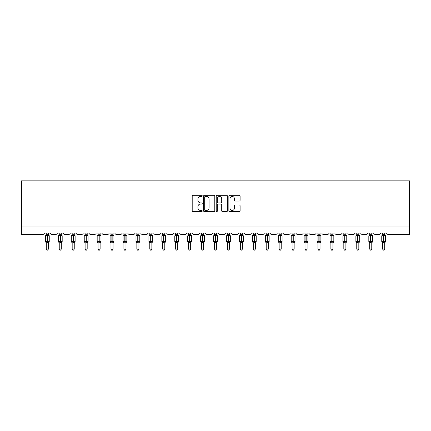 <?xml version="1.0" encoding="UTF-8"?>
<svg xmlns="http://www.w3.org/2000/svg" width="431" height="431" viewBox="0 0 431 431"><rect width="100%" height="100%" fill="white"/><g stroke="black" fill="none" stroke-linecap="round" stroke-linejoin="round"><path stroke-width="0.65" d="M202.231 195.884A0.571 0.571 0 0 0 201.665 195.318L193.018 195.318A0.814 0.814 0 0 0 192.199 196.132L192.199 210.781A0.814 0.814 0 0 0 193.018 211.594L201.665 211.594A0.571 0.571 0 0 0 202.231 211.023A0.571 0.571 0 0 0 201.665 210.457L200.544 210.457A2.602 2.602 0 0 1 197.942 207.85L197.942 206.632A2.602 2.602 0 0 1 200.544 204.025L201.665 204.025A0.571 0.571 0 0 0 202.231 203.454A0.571 0.571 0 0 0 201.665 202.888L200.544 202.888A2.602 2.602 0 0 1 197.942 200.28L197.942 199.063A2.602 2.602 0 0 1 200.544 196.455L201.665 196.455A0.571 0.571 0 0 0 202.231 195.884M239.286 201.056A0.814 0.814 0 0 0 240.099 200.243L240.099 196.132A0.814 0.814 0 0 0 239.286 195.318L229.68 195.318A0.814 0.814 0 0 0 228.866 196.132L228.866 210.781A0.814 0.814 0 0 0 229.68 211.594L239.286 211.594A0.814 0.814 0 0 0 240.099 210.781L240.099 205.819A0.814 0.814 0 0 0 239.286 205L235.175 205A0.814 0.814 0 0 0 234.362 205.819L234.362 208.281A2.177 2.177 0 0 1 232.185 210.457A2.177 2.177 0 0 1 230.009 208.281L230.009 198.632A2.177 2.177 0 0 1 232.185 196.455A2.177 2.177 0 0 1 234.362 198.632L234.362 200.243A0.814 0.814 0 0 0 235.175 201.056L239.286 201.056M409.45 226.054L409.45 180.858L21.55 180.858L21.55 234.345L43.111 234.345A1.245 1.245 0 0 0 44.355 233.101L50.325 233.101A1.245 1.245 0 0 0 51.569 234.345L56.046 234.345A1.245 1.245 0 0 0 57.291 233.101L63.26 233.101A1.245 1.245 0 0 0 64.505 234.345L68.982 234.345A1.245 1.245 0 0 0 70.226 233.101L76.195 233.101A1.245 1.245 0 0 0 77.44 234.345L81.917 234.345A1.245 1.245 0 0 0 83.161 233.101L89.131 233.101A1.245 1.245 0 0 0 90.375 234.345L94.852 234.345A1.245 1.245 0 0 0 96.097 233.101L102.066 233.101A1.245 1.245 0 0 0 103.311 234.345L107.788 234.345A1.245 1.245 0 0 0 109.032 233.101L115.002 233.101A1.245 1.245 0 0 0 116.246 234.345L120.723 234.345A1.245 1.245 0 0 0 121.968 233.101L127.937 233.101A1.245 1.245 0 0 0 129.181 234.345L133.658 234.345A1.245 1.245 0 0 0 134.903 233.101L140.872 233.101A1.245 1.245 0 0 0 142.117 234.345L146.594 234.345A1.245 1.245 0 0 0 147.838 233.101L153.808 233.101A1.245 1.245 0 0 0 155.052 234.345L159.529 234.345A1.245 1.245 0 0 0 160.774 233.101L166.743 233.101A1.245 1.245 0 0 0 167.988 234.345L172.465 234.345A1.245 1.245 0 0 0 173.709 233.101L179.679 233.101A1.245 1.245 0 0 0 180.923 234.345L185.4 234.345A1.245 1.245 0 0 0 186.645 233.101L192.614 233.101A1.245 1.245 0 0 0 193.858 234.345L198.335 234.345A1.245 1.245 0 0 0 199.58 233.101L205.549 233.101A1.245 1.245 0 0 0 206.794 234.345L211.271 234.345A1.245 1.245 0 0 0 212.515 233.101L218.485 233.101A1.245 1.245 0 0 0 219.729 234.345L224.206 234.345A1.245 1.245 0 0 0 225.451 233.101L231.42 233.101A1.245 1.245 0 0 0 232.665 234.345L237.142 234.345A1.245 1.245 0 0 0 238.386 233.101L244.355 233.101A1.245 1.245 0 0 0 245.6 234.345L250.077 234.345A1.245 1.245 0 0 0 251.321 233.101L257.291 233.101A1.245 1.245 0 0 0 258.535 234.345L263.012 234.345A1.245 1.245 0 0 0 264.257 233.101L270.226 233.101A1.245 1.245 0 0 0 271.471 234.345L275.948 234.345A1.245 1.245 0 0 0 277.192 233.101L283.162 233.101A1.245 1.245 0 0 0 284.406 234.345L288.883 234.345A1.245 1.245 0 0 0 290.128 233.101L296.097 233.101A1.245 1.245 0 0 0 297.342 234.345L301.819 234.345A1.245 1.245 0 0 0 303.063 233.101L309.032 233.101A1.245 1.245 0 0 0 310.277 234.345L314.754 234.345A1.245 1.245 0 0 0 315.998 233.101L321.968 233.101A1.245 1.245 0 0 0 323.212 234.345L327.689 234.345A1.245 1.245 0 0 0 328.934 233.101L334.903 233.101A1.245 1.245 0 0 0 336.148 234.345L340.625 234.345A1.245 1.245 0 0 0 341.869 233.101L347.839 233.101A1.245 1.245 0 0 0 349.083 234.345L353.56 234.345A1.245 1.245 0 0 0 354.805 233.101L360.774 233.101A1.245 1.245 0 0 0 362.018 234.345L366.495 234.345A1.245 1.245 0 0 0 367.74 233.101L373.709 233.101A1.245 1.245 0 0 0 374.954 234.345L379.431 234.345A1.245 1.245 0 0 0 380.675 233.101L386.645 233.101A1.245 1.245 0 0 0 387.889 234.345L409.45 234.345L409.45 226.054L21.55 226.054M214.789 196.132A0.814 0.814 0 0 0 213.975 195.318L204.369 195.318A0.814 0.814 0 0 0 203.556 196.132L203.556 210.781A0.814 0.814 0 0 0 204.369 211.594L213.975 211.594A0.814 0.814 0 0 0 214.789 210.781L214.789 196.132M217.025 195.318L226.631 195.318A0.814 0.814 0 0 1 227.444 196.132L227.444 210.781A0.814 0.814 0 0 1 226.631 211.594L222.52 211.594A0.814 0.814 0 0 1 221.706 210.781L221.706 204.838A0.814 0.814 0 0 0 220.893 204.025L218.167 204.025A0.814 0.814 0 0 0 217.353 204.838L217.353 211.023A0.571 0.571 0 0 1 216.782 211.594A0.571 0.571 0 0 1 216.211 211.023L216.211 196.132A0.814 0.814 0 0 1 217.025 195.318M205.264 196.455A0.571 0.571 0 0 0 204.693 197.026L204.693 209.886A0.571 0.571 0 0 0 205.264 210.457L206.444 210.457A2.602 2.602 0 0 0 209.051 207.85L209.051 199.063A2.602 2.602 0 0 0 206.444 196.455L205.264 196.455M221.706 198.675A2.177 2.177 0 0 0 219.53 196.498A2.177 2.177 0 0 0 217.353 198.675L217.353 202.074A0.814 0.814 0 0 0 218.167 202.888L220.893 202.888A0.814 0.814 0 0 0 221.706 202.074L221.706 198.675M46.3 249.064L48.374 249.064L47.755 250.142L46.925 250.142L46.3 249.064L46.3 242.777A0.91 0.867 180 0 0 45.821 242.006L47.216 242.033L47.464 241.662L47.464 235.482L48.676 235.773L48.972 235.466A0.415 0.415 0 0 1 49.247 235.859L45.433 235.859L45.433 241.662L47.216 241.662L47.216 235.482L45.821 235.509A0.91 0.867 0 0 0 46.3 234.744M48.374 249.064L48.374 242.734L47.216 242.852L47.216 242.033L47.464 241.662L49.247 241.662A0.415 0.415 0 0 1 48.972 242.05L48.374 242.906M48.374 242.777L48.374 242.777A0.91 0.867 180 0 1 48.854 242.006L47.464 242.033L47.464 242.852M47.216 242.852L46.3 242.772M46.3 233.101L46.3 234.787L48.374 234.744A0.91 0.867 0 0 0 48.854 235.509M48.374 233.101L48.374 234.75M46.3 234.787L45.998 235.773L46.3 234.787M48.676 235.773L48.374 234.787M48.374 242.734L48.676 241.743M46.3 242.734L45.998 241.743M59.236 249.064L61.31 249.064L60.69 250.142L59.861 250.142L59.236 249.064L59.236 242.777A0.91 0.867 180 0 0 58.756 242.006L60.151 242.033L60.399 241.662L60.399 235.482L61.611 235.773L61.908 235.466A0.415 0.415 0 0 1 62.183 235.859L58.368 235.859L58.368 241.662L60.151 241.662L60.151 235.482L58.756 235.509A0.91 0.867 0 0 0 59.236 234.744M61.31 249.064L61.31 242.734L60.151 242.852L60.151 242.033L60.399 241.662L62.183 241.662A0.415 0.415 0 0 1 61.908 242.05L61.31 242.906M61.31 242.777L61.31 242.777A0.91 0.867 180 0 1 61.789 242.006L60.399 242.033L60.399 242.852M60.151 242.852L59.236 242.772M59.236 233.101L59.236 234.787L61.31 234.744A0.91 0.867 0 0 0 61.789 235.509M61.31 233.101L61.31 234.75M59.236 234.787L58.934 235.773L59.236 234.787M61.611 235.773L61.31 234.787M61.31 242.734L61.611 241.743M59.236 242.734L58.934 241.743M72.171 249.064L74.245 249.064L73.626 250.142L72.796 250.142L72.171 249.064L72.171 242.777A0.91 0.867 180 0 0 71.691 242.006L73.087 242.033L73.335 241.662L73.335 235.482L74.547 235.773L74.843 235.466A0.415 0.415 0 0 1 75.118 235.859L71.304 235.859L71.304 241.662L73.087 241.662L73.087 235.482L71.691 235.509A0.91 0.867 0 0 0 72.171 234.744M74.245 249.064L74.245 242.734L73.087 242.852L73.087 242.033L73.335 241.662L75.118 241.662A0.415 0.415 0 0 1 74.843 242.05L74.245 242.906M74.245 242.777L74.245 242.777A0.91 0.867 180 0 1 74.725 242.006L73.335 242.033L73.335 242.852M73.087 242.852L72.171 242.772M72.171 233.101L72.171 234.787L74.245 234.744A0.91 0.867 0 0 0 74.725 235.509M74.245 233.101L74.245 234.75M72.171 234.787L71.869 235.773L72.171 234.787M74.547 235.773L74.245 234.787M74.245 242.734L74.547 241.743M72.171 242.734L71.869 241.743M85.106 249.064L87.181 249.064L86.561 250.142L85.731 250.142L85.106 249.064L85.106 242.777A0.91 0.867 180 0 0 84.627 242.006L86.022 242.033L86.27 241.662L86.27 235.482L87.482 235.773L87.779 235.466A0.415 0.415 0 0 1 88.053 235.859L84.239 235.859L84.239 241.662L86.022 241.662L86.022 235.482L84.627 235.509A0.91 0.867 0 0 0 85.106 234.744M87.181 249.064L87.181 242.734L86.022 242.852L86.022 242.033L86.27 241.662L88.053 241.662A0.415 0.415 0 0 1 87.779 242.05L87.181 242.906M87.181 242.777L87.181 242.777A0.91 0.867 180 0 1 87.66 242.006L86.27 242.033L86.27 242.852M86.022 242.852L85.106 242.772M85.106 233.101L85.106 234.787L87.181 234.744A0.91 0.867 0 0 0 87.66 235.509M87.181 233.101L87.181 234.75M85.106 234.787L84.81 235.773L85.106 234.787M87.482 235.773L87.181 234.787M87.181 242.734L87.482 241.743M85.106 242.734L84.81 241.743M98.042 249.064L100.116 249.064L99.496 250.142L98.667 250.142L98.042 249.064L98.042 242.777A0.91 0.867 180 0 0 97.562 242.006L98.958 242.033L99.205 241.662L99.205 235.482L100.418 235.773L100.714 235.466A0.415 0.415 0 0 1 100.989 235.859L97.174 235.859L97.174 241.662L98.958 241.662L98.958 235.482L97.562 235.509A0.91 0.867 0 0 0 98.042 234.744M100.116 249.064L100.116 242.734L98.958 242.852L98.958 242.033L99.205 241.662L100.989 241.662A0.415 0.415 0 0 1 100.714 242.05L100.116 242.906M100.116 242.777L100.116 242.777A0.91 0.867 180 0 1 100.595 242.006L99.205 242.033L99.205 242.852M98.958 242.852L98.042 242.772M98.042 233.101L98.042 234.787L100.116 234.744A0.91 0.867 0 0 0 100.595 235.509M100.116 233.101L100.116 234.75M98.042 234.787L97.745 235.773L98.042 234.787M100.418 235.773L100.116 234.787M100.116 242.734L100.418 241.743M98.042 242.734L97.745 241.743M110.977 249.064L113.051 249.064L112.432 250.142L111.602 250.142L110.977 249.064L110.977 242.777A0.91 0.867 180 0 0 110.498 242.006L111.893 242.033L112.141 241.662L112.141 235.482L113.353 235.773L113.649 235.466A0.415 0.415 0 0 1 113.924 235.859L110.11 235.859L110.11 241.662L111.893 241.662L111.893 235.482L110.498 235.509A0.91 0.867 0 0 0 110.977 234.744M113.051 249.064L113.051 242.734L111.893 242.852L111.893 242.033L112.141 241.662L113.924 241.662A0.415 0.415 0 0 1 113.649 242.05L113.051 242.906M113.051 242.777L113.051 242.777A0.91 0.867 180 0 1 113.531 242.006L112.141 242.033L112.141 242.852M111.893 242.852L110.977 242.772M110.977 233.101L110.977 234.787L113.051 234.744A0.91 0.867 0 0 0 113.531 235.509M113.051 233.101L113.051 234.75M110.977 234.787L110.681 235.773L110.977 234.787M113.353 235.773L113.051 234.787M113.051 242.734L113.353 241.743M110.977 242.734L110.681 241.743M123.912 249.064L125.987 249.064L125.367 250.142L124.537 250.142L123.912 249.064L123.912 242.777A0.91 0.867 180 0 0 123.438 242.006L124.828 242.033L125.076 241.662L125.076 235.482L126.288 235.773L126.585 235.466A0.415 0.415 0 0 1 126.859 235.859L123.045 235.859L123.045 241.662L124.828 241.662L124.828 235.482L123.438 235.509A0.91 0.867 0 0 0 123.912 234.744M125.987 249.064L125.987 242.734L124.828 242.852L124.828 242.033L125.076 241.662L126.859 241.662A0.415 0.415 0 0 1 126.585 242.05L125.987 242.906M125.987 242.777L125.987 242.777A0.91 0.867 180 0 1 126.466 242.006L125.076 242.033L125.076 242.852M124.828 242.852L123.912 242.772M123.912 233.101L123.912 234.787L125.987 234.744A0.91 0.867 0 0 0 126.466 235.509M125.987 233.101L125.987 234.75M123.912 234.787L123.616 235.773L123.912 234.787M126.288 235.773L125.987 234.787M125.987 242.734L126.288 241.743M123.912 242.734L123.616 241.743M136.848 249.064L138.922 249.064L138.303 250.142L137.473 250.142L136.848 249.064L136.848 242.777A0.91 0.867 180 0 0 136.374 242.006L137.764 242.033L138.012 241.662L138.012 235.482L139.224 235.773L139.52 235.466A0.415 0.415 0 0 1 139.795 235.859L135.98 235.859L135.98 241.662L137.764 241.662L137.764 235.482L136.374 235.509A0.91 0.867 0 0 0 136.848 234.744M138.922 249.064L138.922 242.734L137.764 242.852L137.764 242.033L138.012 241.662L139.795 241.662A0.415 0.415 0 0 1 139.52 242.05L138.922 242.906M138.922 242.777L138.922 242.777A0.91 0.867 180 0 1 139.402 242.006L138.012 242.033L138.012 242.852M137.764 242.852L136.848 242.772M136.848 233.101L136.848 234.787L138.922 234.744A0.91 0.867 0 0 0 139.402 235.509M138.922 233.101L138.922 234.75M136.848 234.787L136.552 235.773L136.848 234.787M139.224 235.773L138.922 234.787M138.922 242.734L139.224 241.743M136.848 242.734L136.552 241.743M149.783 249.064L151.857 249.064L151.238 250.142L150.408 250.142L149.783 249.064L149.783 242.777A0.91 0.867 180 0 0 149.309 242.006L150.699 242.033L150.947 241.662L150.947 235.482L152.159 235.773L152.455 235.466A0.415 0.415 0 0 1 152.73 235.859L148.916 235.859L148.916 241.662L150.699 241.662L150.699 235.482L149.309 235.509A0.91 0.867 0 0 0 149.783 234.744M151.857 249.064L151.857 242.734L150.699 242.852L150.699 242.033L150.947 241.662L152.73 241.662A0.415 0.415 0 0 1 152.455 242.05L151.857 242.906M151.857 242.777L151.857 242.777A0.91 0.867 180 0 1 152.337 242.006L150.947 242.033L150.947 242.852M150.699 242.852L149.783 242.772M149.783 233.101L149.783 234.787L151.857 234.744A0.91 0.867 0 0 0 152.337 235.509M151.857 233.101L151.857 234.75M149.783 234.787L149.487 235.773L149.783 234.787M152.159 235.773L151.857 234.787M151.857 242.734L152.159 241.743M149.783 242.734L149.487 241.743M162.724 249.064L164.793 249.064L164.173 250.142L163.344 250.142L162.724 249.064L162.724 242.777A0.91 0.867 180 0 0 162.245 242.006L163.635 242.033L163.882 241.662L163.882 235.482L165.095 235.773L165.391 235.466A0.415 0.415 0 0 1 165.666 235.859L161.851 235.859L161.851 241.662L163.635 241.662L163.635 235.482L162.245 235.509A0.91 0.867 0 0 0 162.724 234.744M164.793 249.064L164.793 242.734L163.635 242.852L163.635 242.033L163.882 241.662L165.666 241.662A0.415 0.415 0 0 1 165.391 242.05L164.793 242.906M164.793 242.777L164.793 242.777A0.91 0.867 180 0 1 165.272 242.006L163.882 242.033L163.882 242.852M163.635 242.852L162.724 242.772M162.724 233.101L162.719 234.787L164.793 234.744A0.91 0.867 0 0 0 165.272 235.509M164.793 233.101L164.793 234.75M162.719 234.787L162.422 235.773L162.719 234.787M165.095 235.773L164.793 234.787M164.793 242.734L165.095 241.743M162.719 242.734L162.422 241.743M175.659 249.064L177.728 249.064L177.109 250.142L176.279 250.142L175.659 249.064L175.659 242.777A0.91 0.867 180 0 0 175.18 242.006L176.57 242.033L176.818 241.662L176.818 235.482L178.03 235.773L178.326 235.466A0.415 0.415 0 0 1 178.601 235.859L174.787 235.859L174.787 241.662L176.57 241.662L176.57 235.482L175.18 235.509A0.91 0.867 0 0 0 175.659 234.744M177.728 249.064L177.728 242.734L176.57 242.852L176.57 242.033L176.818 241.662L178.601 241.662A0.415 0.415 0 0 1 178.326 242.05L177.728 242.906M177.728 242.777L177.728 242.777A0.91 0.867 180 0 1 178.208 242.006L176.818 242.033L176.818 242.852M176.57 242.852L175.659 242.772M175.659 233.101L175.654 234.787L177.728 234.744A0.91 0.867 0 0 0 178.208 235.509M177.728 233.101L177.728 234.75M175.654 234.787L175.358 235.773L175.654 234.787M178.03 235.773L177.728 234.787M177.728 242.734L178.03 241.743M175.654 242.734L175.358 241.743M188.595 249.064L190.664 249.064L190.044 250.142L189.214 250.142L188.595 249.064L188.595 242.777A0.91 0.867 180 0 0 188.115 242.006L189.505 242.033L189.753 241.662L189.753 235.482L190.965 235.773L191.262 235.466A0.415 0.415 0 0 1 191.536 235.859L187.722 235.859L187.722 241.662L189.505 241.662L189.505 235.482L188.115 235.509A0.91 0.867 0 0 0 188.595 234.744M190.664 249.064L190.664 242.734L189.505 242.852L189.505 242.033L189.753 241.662L191.536 241.662A0.415 0.415 0 0 1 191.262 242.05L190.664 242.906M190.664 242.777L190.664 242.777A0.91 0.867 180 0 1 191.143 242.006L189.753 242.033L189.753 242.852M189.505 242.852L188.595 242.772M188.595 233.101L188.589 234.787L190.664 234.744A0.91 0.867 0 0 0 191.143 235.509M190.664 233.101L190.664 234.75M188.589 234.787L188.293 235.773L188.589 234.787M190.965 235.773L190.664 234.787M190.664 242.734L190.965 241.743M188.589 242.734L188.293 241.743M201.53 249.064L203.599 249.064L202.979 250.142L202.15 250.142L201.53 249.064L201.53 242.777A0.91 0.867 180 0 0 201.051 242.006L202.441 242.033L202.689 241.662L202.689 235.482L203.901 235.773L204.197 235.466A0.415 0.415 0 0 1 204.472 235.859L200.657 235.859L200.657 241.662L202.441 241.662L202.441 235.482L201.051 235.509A0.91 0.867 0 0 0 201.53 234.744M203.599 249.064L203.599 242.734L202.441 242.852L202.441 242.033L202.689 241.662L204.472 241.662A0.415 0.415 0 0 1 204.197 242.05L203.599 242.906M203.599 242.777L203.599 242.777A0.91 0.867 180 0 1 204.078 242.006L202.689 242.033L202.689 242.852M202.441 242.852L201.53 242.772M201.53 233.101L201.525 234.787L203.599 234.744A0.91 0.867 0 0 0 204.078 235.509M203.599 233.101L203.599 234.75M201.525 234.787L201.229 235.773L201.525 234.787M203.901 235.773L203.599 234.787M203.599 242.734L203.901 241.743M201.525 242.734L201.229 241.743M214.466 249.064L216.534 249.064L215.915 250.142L215.085 250.142L214.466 249.064L214.466 242.777A0.91 0.867 180 0 0 213.986 242.006L215.376 242.033L215.624 241.662L215.624 235.482L216.836 235.773L217.132 235.466A0.415 0.415 0 0 1 217.407 235.859L213.593 235.859L213.593 241.662L215.376 241.662L215.376 235.482L213.986 235.509A0.91 0.867 0 0 0 214.466 234.744M216.534 249.064L216.54 242.734L215.376 242.852L215.376 242.033L215.624 241.662L217.407 241.662A0.415 0.415 0 0 1 217.132 242.05L216.534 242.906M216.534 242.777L216.534 242.777A0.91 0.867 180 0 1 217.014 242.006L215.624 242.033L215.624 242.852M215.376 242.852L214.466 242.772M214.466 233.101L214.46 234.787L216.534 234.744A0.91 0.867 0 0 0 217.014 235.509M216.534 233.101L216.534 234.75M214.46 234.787L214.164 235.773L214.46 234.787M216.836 235.773L216.54 234.787M216.54 242.734L216.836 241.743M214.46 242.734L214.164 241.743M227.401 249.064L229.47 249.064L228.85 250.142L228.021 250.142L227.401 249.064L227.401 242.777A0.91 0.867 180 0 0 226.921 242.006L228.311 242.033L228.559 241.662L228.559 235.482L229.771 235.773L230.073 235.466A0.415 0.415 0 0 1 230.343 235.859L226.528 235.859L226.528 241.662L228.311 241.662L228.311 235.482L226.921 235.509A0.91 0.867 0 0 0 227.401 234.744M229.47 249.064L229.475 242.734L228.311 242.852L228.311 242.033L228.559 241.662L230.343 241.662A0.415 0.415 0 0 1 230.073 242.05L229.47 242.906M229.47 242.777L229.47 242.777A0.91 0.867 180 0 1 229.949 242.006L228.559 242.033L228.559 242.852M228.311 242.852L227.401 242.772M227.401 233.101L227.401 234.787L229.47 234.744A0.91 0.867 0 0 0 229.949 235.509M229.47 233.101L229.47 234.75M227.401 234.787L227.099 235.773L227.401 234.787M229.771 235.773L229.475 234.787M229.475 242.734L229.771 241.743M227.401 242.734L227.099 241.743M240.336 249.064L242.405 249.064L241.786 250.142L240.956 250.142L240.336 249.064L240.336 242.777A0.91 0.867 180 0 0 239.857 242.006L241.247 242.033L241.495 241.662L241.495 235.482L242.707 235.773L243.009 235.466A0.415 0.415 0 0 1 243.278 235.859L239.464 235.859L239.464 241.662L241.247 241.662L241.247 235.482L239.857 235.509A0.91 0.867 0 0 0 240.336 234.744M242.405 249.064L242.411 242.734L241.247 242.852L241.247 242.033L241.495 241.662L243.278 241.662A0.415 0.415 0 0 1 243.009 242.05L242.405 242.906M242.405 242.777L242.405 242.777A0.91 0.867 180 0 1 242.885 242.006L241.495 242.033L241.495 242.852M241.247 242.852L240.336 242.772M240.336 233.101L240.336 234.787L242.405 234.744A0.91 0.867 0 0 0 242.885 235.509M242.405 233.101L242.405 234.75M240.336 234.787L240.035 235.773L240.336 234.787M242.707 235.773L242.411 234.787M242.411 242.734L242.707 241.743M240.336 242.734L240.035 241.743M253.272 249.064L255.341 249.064L254.721 250.142L253.891 250.142L253.272 249.064L253.272 242.777A0.91 0.867 180 0 0 252.792 242.006L254.182 242.033L254.43 241.662L254.43 235.482L255.642 235.773L255.944 235.466A0.415 0.415 0 0 1 256.213 235.859L252.399 235.859L252.399 241.662L254.182 241.662L254.182 235.482L252.792 235.509A0.91 0.867 0 0 0 253.272 234.744M255.341 249.064L255.346 242.734L254.182 242.852L254.182 242.033L254.43 241.662L256.213 241.662A0.415 0.415 0 0 1 255.944 242.05L255.341 242.906M255.341 242.777L255.341 242.777A0.91 0.867 180 0 1 255.82 242.006L254.43 242.033L254.43 242.852M254.182 242.852L253.272 242.772M253.272 233.101L253.272 234.787L255.341 234.744A0.91 0.867 0 0 0 255.82 235.509M255.341 233.101L255.341 234.75M253.272 234.787L252.97 235.773L253.272 234.787M255.642 235.773L255.346 234.787M255.346 242.734L255.642 241.743M253.272 242.734L252.97 241.743M266.207 249.064L268.276 249.064L267.656 250.142L266.827 250.142L266.207 249.064L266.207 242.777A0.91 0.867 180 0 0 265.728 242.006L267.118 242.033L267.365 241.662L267.365 235.482L268.578 235.773L268.879 235.466A0.415 0.415 0 0 1 269.149 235.859L265.334 235.859L265.334 241.662L267.118 241.662L267.118 235.482L265.728 235.509A0.91 0.867 0 0 0 266.207 234.744M268.276 249.064L268.281 242.734L267.118 242.852L267.118 242.033L267.365 241.662L269.149 241.662A0.415 0.415 0 0 1 268.879 242.05L268.276 242.906M268.276 242.777L268.276 242.777A0.91 0.867 180 0 1 268.755 242.006L267.365 242.033L267.365 242.852M267.118 242.852L266.207 242.772M266.207 233.101L266.207 234.787L268.276 234.744A0.91 0.867 0 0 0 268.755 235.509M268.276 233.101L268.276 234.75M266.207 234.787L265.905 235.773L266.207 234.787M268.578 235.773L268.281 234.787M268.281 242.734L268.578 241.743M266.207 242.734L265.905 241.743M279.143 249.064L281.217 249.064L280.592 250.142L279.762 250.142L279.143 249.064L279.143 242.777A0.91 0.867 180 0 0 278.663 242.006L280.053 242.033L280.301 241.662L280.301 235.482L281.513 235.773L281.815 235.466A0.415 0.415 0 0 1 282.084 235.859L278.27 235.859L278.27 241.662L280.053 241.662L280.053 235.482L278.663 235.509A0.91 0.867 0 0 0 279.143 234.744M281.217 249.064L281.217 242.734L280.053 242.852L280.053 242.033L280.301 241.662L282.084 241.662A0.415 0.415 0 0 1 281.815 242.05L281.217 242.906M281.217 242.777L281.217 242.777A0.91 0.867 180 0 1 281.691 242.006L280.301 242.033L280.301 242.852M280.053 242.852L279.143 242.772M279.143 233.101L279.143 234.787L281.217 234.744A0.91 0.867 0 0 0 281.691 235.509M281.217 233.101L281.217 234.75M279.143 234.787L278.841 235.773L279.143 234.787M281.513 235.773L281.217 234.787M281.217 242.734L281.513 241.743M279.143 242.734L278.841 241.743M292.078 249.064L294.152 249.064L293.527 250.142L292.697 250.142L292.078 249.064L292.078 242.777A0.91 0.867 180 0 0 291.598 242.006L292.988 242.033L293.236 241.662L293.236 235.482L294.448 235.773L294.75 235.466A0.415 0.415 0 0 1 295.019 235.859L291.205 235.859L291.205 241.662L292.988 241.662L292.988 235.482L291.598 235.509A0.91 0.867 0 0 0 292.078 234.744M294.152 249.064L294.152 242.734L292.988 242.852L292.988 242.033L293.236 241.662L295.019 241.662A0.415 0.415 0 0 1 294.75 242.05L294.152 242.906M294.152 242.777L294.152 242.777A0.91 0.867 180 0 1 294.626 242.006L293.236 242.033L293.236 242.852M292.988 242.852L292.078 242.772M292.078 233.101L292.078 234.787L294.152 234.744A0.91 0.867 0 0 0 294.626 235.509M294.152 233.101L294.152 234.75M292.078 234.787L291.776 235.773L292.078 234.787M294.448 235.773L294.152 234.787M294.152 242.734L294.448 241.743M292.078 242.734L291.776 241.743M305.013 249.064L307.087 249.064L306.463 250.142L305.633 250.142L305.013 249.064L305.013 242.777A0.91 0.867 180 0 0 304.534 242.006L305.924 242.033L306.172 241.662L306.172 235.482L307.384 235.773L307.686 235.466A0.415 0.415 0 0 1 307.955 235.859L304.141 235.859L304.141 241.662L305.924 241.662L305.924 235.482L304.534 235.509A0.91 0.867 0 0 0 305.013 234.744M307.087 249.064L307.087 242.734L305.924 242.852L305.924 242.033L306.172 241.662L307.955 241.662A0.415 0.415 0 0 1 307.686 242.05L307.087 242.906M307.087 242.777L307.087 242.777A0.91 0.867 180 0 1 307.562 242.006L306.172 242.033L306.172 242.852M305.924 242.852L305.013 242.772M305.013 233.101L305.013 234.787L307.087 234.744A0.91 0.867 0 0 0 307.562 235.509M307.087 233.101L307.087 234.75M305.013 234.787L304.712 235.773L305.013 234.787M307.384 235.773L307.087 234.787M307.087 242.734L307.384 241.743M305.013 242.734L304.712 241.743M317.949 249.064L320.023 249.064L319.398 250.142L318.568 250.142L317.949 249.064L317.949 242.777A0.91 0.867 180 0 0 317.469 242.006L318.859 242.033L319.107 241.662L319.107 235.482L320.319 235.773L320.621 235.466A0.415 0.415 0 0 1 320.89 235.859L317.076 235.859L317.076 241.662L318.859 241.662L318.859 235.482L317.469 235.509A0.91 0.867 0 0 0 317.949 234.744M320.023 249.064L320.023 242.734L318.859 242.852L318.859 242.033L319.107 241.662L320.89 241.662A0.415 0.415 0 0 1 320.621 242.05L320.023 242.906M320.023 242.777L320.023 242.777A0.91 0.867 180 0 1 320.502 242.006L319.107 242.033L319.107 242.852M318.859 242.852L317.949 242.772M317.949 233.101L317.949 234.787L320.023 234.744A0.91 0.867 0 0 0 320.502 235.509M320.023 233.101L320.023 234.75M317.949 234.787L317.647 235.773L317.949 234.787M320.319 235.773L320.023 234.787M320.023 242.734L320.319 241.743M317.949 242.734L317.647 241.743M330.884 249.064L332.958 249.064L332.333 250.142L331.504 250.142L330.884 249.064L330.884 242.777A0.91 0.867 180 0 0 330.405 242.006L331.795 242.033L332.042 241.662L332.042 235.482L333.255 235.773L333.556 235.466A0.415 0.415 0 0 1 333.826 235.859L330.011 235.859L330.011 241.662L331.795 241.662L331.795 235.482L330.405 235.509A0.91 0.867 0 0 0 330.884 234.744M332.958 249.064L332.958 242.734L331.795 242.852L331.795 242.033L332.042 241.662L333.826 241.662A0.415 0.415 0 0 1 333.556 242.05L332.958 242.906M332.958 242.777L332.958 242.777A0.91 0.867 180 0 1 333.438 242.006L332.042 242.033L332.042 242.852M331.795 242.852L330.884 242.772M330.884 233.101L330.884 234.787L332.958 234.744A0.91 0.867 0 0 0 333.438 235.509M332.958 233.101L332.958 234.75M330.884 234.787L330.582 235.773L330.884 234.787M333.255 235.773L332.958 234.787M332.958 242.734L333.255 241.743M330.884 242.734L330.582 241.743M343.819 249.064L345.894 249.064L345.269 250.142L344.439 250.142L343.819 249.064L343.819 242.777A0.91 0.867 180 0 0 343.34 242.006L344.73 242.033L344.978 241.662L344.978 235.482L346.19 235.773L346.492 235.466A0.415 0.415 0 0 1 346.761 235.859L342.947 235.859L342.947 241.662L344.73 241.662L344.73 235.482L343.34 235.509A0.91 0.867 0 0 0 343.819 234.744M345.894 249.064L345.894 242.734L344.73 242.852L344.73 242.033L344.978 241.662L346.761 241.662A0.415 0.415 0 0 1 346.492 242.05L345.894 242.906M345.894 242.777L345.894 242.777A0.91 0.867 180 0 1 346.373 242.006L344.978 242.033L344.978 242.852M344.73 242.852L343.819 242.772M343.819 233.101L343.819 234.787L345.894 234.744A0.91 0.867 0 0 0 346.373 235.509M345.894 233.101L345.894 234.75M343.819 234.787L343.518 235.773L343.819 234.787M346.19 235.773L345.894 234.787M345.894 242.734L346.19 241.743M343.819 242.734L343.518 241.743M356.755 249.064L358.829 249.064L358.204 250.142L357.374 250.142L356.755 249.064L356.755 242.777A0.91 0.867 180 0 0 356.275 242.006L357.665 242.033L357.913 241.662L357.913 235.482L359.131 235.773L359.427 235.466A0.415 0.415 0 0 1 359.696 235.859L355.882 235.859L355.882 241.662L357.665 241.662L357.665 235.482L356.275 235.509A0.91 0.867 0 0 0 356.755 234.744M358.829 249.064L358.829 242.734L357.665 242.852L357.665 242.033L357.913 241.662L359.696 241.662A0.415 0.415 0 0 1 359.427 242.05L358.829 242.906M358.829 242.777L358.829 242.777A0.91 0.867 180 0 1 359.309 242.006L357.913 242.033L357.913 242.852M357.665 242.852L356.755 242.772M356.755 233.101L356.755 234.787L358.829 234.744A0.91 0.867 0 0 0 359.309 235.509M358.829 233.101L358.829 234.75M356.755 234.787L356.453 235.773L356.755 234.787M359.131 235.773L358.829 234.787M358.829 242.734L359.131 241.743M356.755 242.734L356.453 241.743M369.69 249.064L371.764 249.064L371.139 250.142L370.31 250.142L369.69 249.064L369.69 242.777A0.91 0.867 180 0 0 369.211 242.006L370.601 242.033L370.849 241.662L370.849 235.482L372.066 235.773L372.362 235.466A0.415 0.415 0 0 1 372.632 235.859L368.817 235.859L368.817 241.662L370.601 241.662L370.601 235.482L369.211 235.509A0.91 0.867 0 0 0 369.69 234.744M371.764 249.064L371.764 242.734L370.601 242.852L370.601 242.033L370.849 241.662L372.632 241.662A0.415 0.415 0 0 1 372.362 242.05L371.764 242.906M371.764 242.777L371.764 242.777A0.91 0.867 180 0 1 372.244 242.006L370.849 242.033L370.849 242.852M370.601 242.852L369.69 242.772M369.69 233.101L369.69 234.787L371.764 234.744A0.91 0.867 0 0 0 372.244 235.509M371.764 233.101L371.764 234.75M369.69 234.787L369.389 235.773L369.69 234.787M372.066 235.773L371.764 234.787M371.764 242.734L372.066 241.743M369.69 242.734L369.389 241.743M382.626 249.064L384.7 249.064L384.075 250.142L383.245 250.142L382.626 249.064L382.626 242.777A0.91 0.867 180 0 0 382.146 242.006L383.536 242.033L383.784 241.662L383.784 235.482L385.002 235.773L385.298 235.466A0.415 0.415 0 0 1 385.567 235.859L381.753 235.859L381.753 241.662L383.536 241.662L383.536 235.482L382.146 235.509A0.91 0.867 0 0 0 382.626 234.744M384.7 249.064L384.7 242.734L383.536 242.852L383.536 242.033L383.784 241.662L385.567 241.662A0.415 0.415 0 0 1 385.298 242.05L384.7 242.906M384.7 242.777L384.7 242.777A0.91 0.867 180 0 1 385.179 242.006L383.784 242.033L383.784 242.852M383.536 242.852L382.626 242.772M382.626 233.101L382.626 234.787L384.7 234.744A0.91 0.867 0 0 0 385.179 235.509M384.7 233.101L384.7 234.75M382.626 234.787L382.324 235.773L382.626 234.787M385.002 235.773L384.7 234.787M384.7 242.734L385.002 241.743M382.626 242.734L382.324 241.743M47.464 234.663L47.464 235.482L47.216 234.663M60.399 234.663L60.399 235.482L60.151 234.663M73.335 234.663L73.335 235.482L73.087 234.663M86.27 234.663L86.27 235.482L86.022 234.663M99.205 234.663L99.205 235.482L98.958 234.663M112.141 234.663L112.141 235.482L111.893 234.663M125.076 234.663L125.076 235.482L124.828 234.663M138.012 234.663L138.012 235.482L137.764 234.663M150.947 234.663L150.947 235.482L150.699 234.663M163.882 234.663L163.882 235.482L163.635 234.663M176.818 234.663L176.818 235.482L176.57 234.663M189.753 234.663L189.753 235.482L189.505 234.663M202.689 234.663L202.689 235.482L202.441 234.663M215.624 234.663L215.624 235.482L215.376 234.663M228.559 234.663L228.559 235.482L228.311 234.663M241.495 234.663L241.495 235.482L241.247 234.663M254.43 234.663L254.43 235.482L254.182 234.663M267.365 234.663L267.365 235.482L267.118 234.663M280.301 234.663L280.301 235.482L280.053 234.663M293.236 234.663L293.236 235.482L292.988 234.663M306.172 234.663L306.172 235.482L305.924 234.663M319.107 234.663L319.107 235.482L318.859 234.663M332.042 234.663L332.042 235.482L331.795 234.663M344.978 234.663L344.978 235.482L344.73 234.663M357.913 234.663L357.913 235.482L357.665 234.663M370.849 234.663L370.849 235.482L370.601 234.663M383.784 234.663L383.784 235.482L383.536 234.663M49.247 241.662L49.247 235.859M46.3 242.906L45.433 241.662M46.3 234.609L45.433 235.859M48.972 235.466L48.374 234.609M62.183 241.662L62.183 235.859M59.236 242.906L58.368 241.662M59.236 234.609L58.368 235.859M61.908 235.466L61.31 234.609M75.118 241.662L75.118 235.859M72.171 242.906L71.304 241.662M72.171 234.609L71.304 235.859M74.843 235.466L74.245 234.609M88.053 241.662L88.053 235.859M85.106 242.906L84.239 241.662M85.106 234.609L84.239 235.859M87.779 235.466L87.181 234.609M100.989 241.662L100.989 235.859M98.042 242.906L97.174 241.662M98.042 234.609L97.174 235.859M100.714 235.466L100.116 234.609M113.924 241.662L113.924 235.859M110.977 242.906L110.11 241.662M110.977 234.609L110.11 235.859M113.649 235.466L113.051 234.609M126.859 241.662L126.859 235.859M123.912 242.906L123.045 241.662M123.912 234.609L123.045 235.859M126.585 235.466L125.987 234.609M139.795 241.662L139.795 235.859M136.848 242.906L135.98 241.662M136.848 234.609L135.98 235.859M139.52 235.466L138.922 234.609M152.73 241.662L152.73 235.859M149.783 242.906L148.916 241.662M149.783 234.609L148.916 235.859M152.455 235.466L151.857 234.609M165.666 241.662L165.666 235.859M162.724 242.906L161.851 241.662M162.724 234.609L161.851 235.859M165.391 235.466L164.793 234.609M178.601 241.662L178.601 235.859M175.659 242.906L174.787 241.662M175.659 234.609L174.787 235.859M178.326 235.466L177.728 234.609M191.536 241.662L191.536 235.859M188.595 242.906L187.722 241.662M188.595 234.609L187.722 235.859M191.262 235.466L190.664 234.609M204.472 241.662L204.472 235.859M201.53 242.906L200.657 241.662M201.53 234.609L200.657 235.859M204.197 235.466L203.599 234.609M217.407 241.662L217.407 235.859M214.466 242.906L213.593 241.662M214.466 234.609L213.593 235.859M217.132 235.466L216.534 234.609M230.343 241.662L230.343 235.859M227.401 242.906L226.528 241.662M227.401 234.609L226.528 235.859M230.073 235.466L229.47 234.609M243.278 241.662L243.278 235.859M240.336 242.906L239.464 241.662M240.336 234.609L239.464 235.859M243.009 235.466L242.405 234.609M256.213 241.662L256.213 235.859M253.272 242.906L252.399 241.662M253.272 234.609L252.399 235.859M255.944 235.466L255.341 234.609M269.149 241.662L269.149 235.859M266.207 242.906L265.334 241.662M266.207 234.609L265.334 235.859M268.879 235.466L268.276 234.609M282.084 241.662L282.084 235.859M279.143 242.906L278.27 241.662M279.143 234.609L278.27 235.859M281.815 235.466L281.217 234.609M295.019 241.662L295.019 235.859M292.078 242.906L291.205 241.662M292.078 234.609L291.205 235.859M294.75 235.466L294.152 234.609M307.955 241.662L307.955 235.859M305.013 242.906L304.141 241.662M305.013 234.609L304.141 235.859M307.686 235.466L307.087 234.609M320.89 241.662L320.89 235.859M317.949 242.906L317.076 241.662M317.949 234.609L317.076 235.859M320.621 235.466L320.023 234.609M333.826 241.662L333.826 235.859M330.884 242.906L330.011 241.662M330.884 234.609L330.011 235.859M333.556 235.466L332.958 234.609M346.761 241.662L346.761 235.859M343.819 242.906L342.947 241.662M343.819 234.609L342.947 235.859M346.492 235.466L345.894 234.609M359.696 241.662L359.696 235.859M356.755 242.906L355.882 241.662M356.755 234.609L355.882 235.859M359.427 235.466L358.829 234.609M372.632 241.662L372.632 235.859M369.69 242.906L368.817 241.662M369.69 234.609L368.817 235.859M372.362 235.466L371.764 234.609M385.567 241.662L385.567 235.859M382.626 242.906L381.753 241.662M382.626 234.609L381.753 235.859M385.298 235.466L384.7 234.609"/></g></svg>
